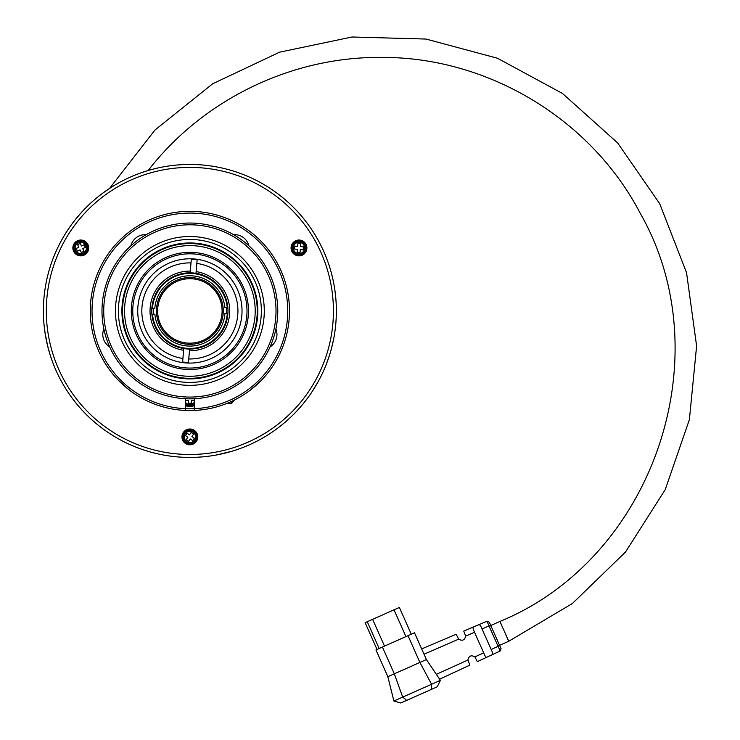 <?xml version="1.0" encoding="UTF-8"?>
<svg xmlns="http://www.w3.org/2000/svg" width="740" height="740" viewBox="0 0 740 740"><rect width="100%" height="100%" fill="white"/><g stroke="black" fill="none" stroke-linecap="round" stroke-linejoin="round"><path stroke-width="1.11" d="M257.261 310.939A67.386 67.386 0 0 1 156.186 369.288A67.386 67.386 0 0 1 156.186 252.581A67.386 67.386 0 0 1 257.261 310.939M431.374 689.412L431.577 684.269L440.393 680.356L437.238 686.803L400.784 703L393.884 701.011L387.834 676.693L394.318 673.816L382.423 647.038L414.502 632.793L426.397 659.562L419.913 662.439L408.018 635.669M411.283 634.217L399.387 607.448L394.032 609.825L365.116 622.673L377.012 649.442M406.649 700.391L402.69 697.099L431.577 684.269L419.913 662.439L394.318 673.816L402.69 697.099L393.884 701.011M257.844 310.939A67.969 67.969 0 0 1 155.89 369.796A67.969 67.969 0 0 1 155.89 252.072A67.969 67.969 0 0 1 257.844 310.939M185.481 400.294L188.413 400.294L188.413 403.217L191.336 403.217L191.336 400.294L194.269 400.294M387.834 676.693L375.948 649.923L382.423 647.038M379.157 648.49L367.262 621.72M384.513 646.113L372.618 619.343M405.927 636.594L394.032 609.825M80.225 243.349L77.571 244.598L78.819 247.243L76.174 248.492L77.422 251.147L80.077 249.898L81.326 252.543L83.972 251.295L82.723 248.649L85.377 247.4L84.12 244.746L81.474 245.995L80.225 243.349M186.166 439.69L188.571 441.355L190.245 438.95L192.65 440.624L194.315 438.219L191.91 436.545L193.584 434.139L191.179 432.465L189.505 434.87L187.1 433.205L185.426 435.61L187.831 437.285L186.166 439.69M303.233 249.768L303.474 246.855L300.551 246.605L300.801 243.691L297.878 243.442L297.637 246.364L294.714 246.124L294.474 249.038L297.397 249.288L297.147 252.201L300.07 252.451L300.311 249.528L303.233 249.768M261.359 310.939A71.484 71.484 0 0 1 154.133 372.84A71.484 71.484 0 0 1 154.133 249.029A71.484 71.484 0 0 1 261.359 310.939M424.02 654.234L458.652 639.147L456.192 634.282L421.661 648.915M436.332 674.334L467.93 660.015L469.891 665.103L439.606 679.191M440.393 680.356L426.397 659.562M264.291 310.939A74.416 74.416 0 0 1 152.662 375.384A74.416 74.416 0 0 1 152.662 246.494A74.416 74.416 0 0 1 264.291 310.939M194.269 404.688A7.326 7.326 0 0 1 185.481 404.688M467.93 660.015C468.846 655.88 471.167 654.826 474.886 656.87L477.328 661.643L486.402 657.416L484.941 655.696L473.267 629.416L472.962 627.178L479.326 624.486L480.852 626.271L492.359 652.18L492.664 654.502L486.402 657.416L492.664 654.502L492.359 652.18M483.692 652.874L474.886 656.87M474.525 632.238L465.654 636.095L463.749 631.081L472.962 627.178L473.267 629.416M458.652 639.147C462.343 641.238 464.674 640.22 465.654 636.095M74.148 251.073A7.326 7.326 0 0 1 81.382 240.648A7.326 7.326 0 0 1 86.793 252.118A7.326 7.326 0 0 1 74.148 251.073M195.887 441.086A7.326 7.326 0 0 1 183.252 440.032A7.326 7.326 0 0 1 190.485 429.616A7.326 7.326 0 0 1 195.887 441.086M299.58 240.648A7.326 7.326 0 0 1 304.991 252.118A7.326 7.326 0 0 1 292.346 251.073A7.326 7.326 0 0 1 299.58 240.648M491.166 649.498L498.103 646.353L499.408 644.956L501.054 648.666L500.175 651.006L486.957 621.258L472.962 627.178M500.175 651.006L492.664 654.502M486.957 621.258L489.288 622.173L490.935 625.883L489.029 625.91L482.045 628.954M73.926 243.987A7.909 7.909 0 0 1 87.625 243.987A7.909 7.909 0 0 1 80.771 255.855A7.909 7.909 0 0 1 73.926 243.987M189.875 444.823A7.909 7.909 0 0 1 183.021 432.956A7.909 7.909 0 0 1 196.72 432.956A7.909 7.909 0 0 1 189.875 444.823M305.824 243.987A7.909 7.909 0 0 1 298.969 255.855A7.909 7.909 0 0 1 292.124 243.987A7.909 7.909 0 0 1 305.824 243.987M185.481 410.45A99.613 99.613 0 0 0 275.4 259.87A99.613 99.613 0 0 0 104.349 259.87A99.613 99.613 0 0 0 185.481 410.45L185.481 398.712M490.935 625.883L499.408 644.956M65.546 239.159A143.56 143.56 0 0 0 189.875 454.49A143.56 143.56 0 0 0 314.195 239.159A143.56 143.56 0 0 0 65.546 239.159M63.011 237.688A146.483 146.483 0 0 1 263.116 184.075A146.483 146.483 0 0 1 316.739 384.18A146.483 146.483 0 0 1 116.633 437.793A146.483 146.483 0 0 1 63.011 237.688A146.483 146.483 0 0 0 116.846 437.923A146.483 146.483 0 0 0 316.979 383.746A146.483 146.483 0 0 0 262.469 183.705A146.483 146.483 0 0 0 43.392 311.679A146.483 146.483 0 0 0 263.755 437.423A146.483 146.483 0 0 0 262.469 183.705M109.529 188.45L154.956 130.037L212.695 83.768L279.609 52.179L352.027 37L426 39.053L497.465 58.238L562.52 93.49L617.604 142.885L659.719 203.731L686.544 272.69L696.608 345.996L689.384 419.636L665.251 489.584L625.522 552.012L572.39 603.507L508.741 641.247L499.574 645.326M194.269 410.45L194.269 408.693A97.856 97.856 0 0 1 105.876 260.748A97.856 97.856 0 0 1 273.874 260.748A97.856 97.856 0 0 1 194.269 408.693L194.269 398.712M194.269 405.4A7.909 7.909 0 0 1 185.481 405.4M276.011 310.939A86.136 86.136 0 0 1 146.807 385.531A86.136 86.136 0 0 1 146.807 236.338A86.136 86.136 0 0 1 276.011 310.939M277.768 310.939A87.894 87.894 0 0 1 145.928 387.048A87.894 87.894 0 0 1 145.928 234.821A87.894 87.894 0 0 1 277.768 310.939M129.333 390.036L117.882 379.786L129.333 390.036M234.404 400.035L231.768 403.217L231.768 401.311M264.374 377.058L263.745 377.761M260.767 380.906L250.416 390.036M275.891 328.976A14.652 14.652 0 0 1 270.072 346.903M109.677 346.903A14.652 14.652 0 0 1 103.85 328.976M130.888 245.782A14.652 14.652 0 0 1 146.141 234.7M233.609 234.7A14.652 14.652 0 0 1 248.862 245.782M192.483 378.269L187.581 378.279M255.207 310.939A65.333 65.333 0 0 0 157.204 254.357A65.333 65.333 0 0 0 157.204 367.512A65.333 65.333 0 0 0 255.207 310.939M248.464 310.939A58.599 58.599 0 0 1 160.58 361.675A58.599 58.599 0 0 1 160.58 260.193A58.599 58.599 0 0 1 248.464 310.939M246.799 315.749A57.128 57.128 0 0 1 157.241 357.827A57.128 57.128 0 0 1 165.584 259.231A57.128 57.128 0 0 1 246.799 315.749M241.841 315.332A52.152 52.152 0 0 1 160.081 353.739A52.152 52.152 0 0 1 167.703 263.736A52.152 52.152 0 0 1 241.841 315.332M197.136 259.888L196.146 271.589A39.84 39.84 0 0 1 229.576 314.296A39.84 39.84 0 0 1 189.44 350.779L188.45 362.48A51.56 51.56 0 0 1 182.613 361.98L182.91 358.475A48.044 48.044 0 0 1 141.997 306.887A48.044 48.044 0 0 1 190.994 262.904L191.299 259.389A51.56 51.56 0 0 1 197.136 259.888L196.84 263.394A48.044 48.044 0 0 1 237.753 314.99A48.044 48.044 0 0 1 188.746 358.965L188.45 362.48M191.299 259.389L190.3 271.09A39.84 39.84 0 0 0 150.174 307.572A39.84 39.84 0 0 0 183.603 350.279L182.613 361.98M190.162 272.82L190.3 271.09L190.162 272.82A38.119 38.119 0 0 1 195.998 273.31L196.146 271.589L195.998 273.31A38.119 38.119 0 0 1 227.901 313.492A38.119 38.119 0 0 1 189.588 349.049L189.44 350.779L189.588 349.049A38.119 38.119 0 0 1 151.894 307.72A38.119 38.119 0 0 1 190.162 272.82M183.603 350.279L183.751 348.559L183.603 350.279M222.102 310.624A32.227 32.227 0 0 0 173.493 283.18A32.227 32.227 0 0 0 174.029 339.003A32.227 32.227 0 0 0 222.102 310.624M223.267 310.606A33.402 33.402 0 0 1 173.456 340.021A33.402 33.402 0 0 1 172.892 282.171A33.402 33.402 0 0 1 223.267 310.606M224.932 313.519A35.159 35.159 0 0 1 190.217 346.089A35.159 35.159 0 0 1 154.873 314.204L152.514 314.232A37.499 37.499 0 0 0 190.236 348.429A37.499 37.499 0 0 0 227.282 313.501L224.932 313.519M153.347 308.358A36.621 36.621 0 0 0 153.402 314.223M226.403 313.51A36.621 36.621 0 0 0 226.347 307.655M227.226 307.646L224.877 307.664A35.159 35.159 0 0 0 189.533 275.779A35.159 35.159 0 0 0 154.808 308.349L152.459 308.367A37.499 37.499 0 0 1 189.505 273.439A37.499 37.499 0 0 1 227.226 307.646L227.846 307.637L227.226 307.646M151.904 314.232L152.514 314.232L151.904 314.232M227.282 313.501L227.901 313.492L227.282 313.501M151.681 169.516L156.205 168.369M151.006 169.701L153.467 169.044M153.652 168.998L151.284 169.626M249.63 177.193L248.557 176.712M241 173.66L241.666 173.909M242.128 174.085L241.286 173.771M247.197 176.129L249.038 176.925M245.865 175.574L244.931 175.195M123.858 441.706L124.45 442.002M123.395 441.466L124.635 442.095M126.614 443.057L124.385 441.965M336.08 319.985L336.08 319.985C335.923 322.686 336.312 315.934 336.08 319.985M336.312 314.824L336.349 309.329L336.312 314.824M170.228 165.769L168.859 165.964M152.375 452.538L152.884 452.677M197.182 457.237L199.708 457.089L197.182 457.237M326.858 362.831L329.827 354.183M329.947 353.803L326.997 362.452M333.425 340.104L331.807 347.18L333.425 340.104M333.592 339.29L331.455 348.522L333.592 339.29M335.72 297.276L334.98 290.903M111.25 434.537L114.839 436.748M115.005 436.841L111.407 434.639M113.951 185.657L114.802 185.148M116.236 184.306L118.363 183.095M222.342 168.091L220.844 167.758M214.258 166.491L214.748 166.574M206.331 165.381L205.738 165.307M204.397 165.168L203.852 165.122M198.82 164.724L200.013 164.798M140.036 173.188L141.007 172.836M215.858 455.1L232.12 451.197L215.858 455.1M197.256 457.237L201.456 456.959M201.641 456.95L197.432 457.228M153.125 452.732L157.213 453.731M157.398 453.777L153.3 452.778M45.223 334.045L44.853 331.585M44.039 324.693L45.214 333.999M44.095 325.313L44.937 332.168M44.946 332.269L44.798 331.243M47.499 345.386L47.86 346.857M47.785 346.542L47.971 347.291M47.85 346.829L49.969 354.349M47.573 345.682L47.841 346.773M47.582 345.728L50.154 354.941M47.11 343.758L45.797 337.412M45.251 334.203L45.094 333.25M46.157 282.597L46.842 279.295L46.157 282.597M45.751 284.733L46.213 282.301L45.751 284.733M43.808 299.857L44.104 296.49L43.808 299.857M179.431 164.826L180.542 164.743M183.058 164.604L184.047 164.567M180.81 164.733L179.654 164.807M108.715 432.882L112.258 435.166M112.415 435.268L108.873 432.983M121.998 440.744L124.394 441.965M178.035 456.941L177.35 456.885M181.874 457.2L184.556 457.32M139.758 448.579L137.288 447.654M164.021 455.118L162.541 454.85M164.317 455.174L166.713 455.581M71.216 225.034L66.841 231.435M56.675 249.972L53.474 257.52L56.675 249.972M81.224 212.676L75.425 219.503M75.184 219.808L80.965 212.972M83.999 209.697L91.39 202.501L83.999 209.697M104.118 192.169L109.992 188.145L104.118 192.169M103.471 192.65L111.139 187.405L103.471 192.65M319.347 242.415L316.517 237.327M321.299 375.643L322.464 373.2M321.733 374.736L320.624 376.984M317.7 382.478L311.632 392.376M175.029 456.663L174.557 456.617M333.019 279.803L331.751 274.466L333.019 279.803M334.027 284.882L334.027 284.882C334.517 287.536 333.287 280.886 334.027 284.882M180.301 457.107L179.672 457.061M178.932 457.015L177.785 456.922M99.216 195.869L100.215 195.092M96.459 198.098L93.037 201.021M101.288 194.269L99.16 195.924M231.435 170.468L230.306 170.135M238.835 172.873L237.133 172.281M228.753 169.701L230.196 170.108M59.422 244.293L58.331 246.485M62.169 239.177L63.187 237.392M325.97 256.752L327.302 260.212M325.036 254.458L324.055 252.164M327.21 259.971L327.922 261.942M302.882 404.142L308.053 397.491M105.866 430.939L109.344 433.298M108.493 432.733L106.366 431.291M108.049 432.438L106.56 431.42M106.014 431.041L106.495 431.374M186.545 164.483L191.216 164.456M185.851 164.502L188.386 164.456M188.58 164.456L186.138 164.493M47.379 344.886L45.677 336.709M180.209 457.098L179.311 457.043M177.212 456.876L178.053 456.941M336.339 313.547L336.358 312.16M332.741 278.573L332.427 277.213M168.831 165.973L170.774 165.695M197.765 457.209C200.263 457.061 200.263 457.061 197.765 457.209L198.403 457.172M321.493 375.245L322.344 373.45M322.289 373.571L320.818 376.605M116.707 184.029L115.033 185.009M115.144 184.945L118.002 183.298M67.109 231.019L70.901 225.469M229.983 451.825L218.041 454.684L229.983 451.825M140.119 448.718L137.131 447.598M178.83 457.006L177.544 456.904M45.103 333.287L47.739 346.375M46.241 339.688L45.112 333.333M194.269 402.366A5.643 5.643 0 0 1 185.481 402.366M75.674 250.351A5.643 5.643 0 0 1 81.243 242.322A5.643 5.643 0 0 1 85.405 251.165A5.643 5.643 0 0 1 75.674 250.351M194.509 440.124A5.643 5.643 0 0 1 184.769 439.32A5.643 5.643 0 0 1 190.337 431.291A5.643 5.643 0 0 1 194.509 440.124M299.441 242.322A5.643 5.643 0 0 1 303.604 251.165A5.643 5.643 0 0 1 293.873 250.351A5.643 5.643 0 0 1 299.441 242.322M194.269 403.975A6.771 6.771 0 0 1 185.481 403.975M74.648 250.832A6.771 6.771 0 0 1 81.335 241.194A6.771 6.771 0 0 1 86.34 251.804A6.771 6.771 0 0 1 74.648 250.832M195.434 440.772A6.771 6.771 0 0 1 183.751 439.8A6.771 6.771 0 0 1 190.439 430.162A6.771 6.771 0 0 1 195.434 440.772M299.534 241.194A6.771 6.771 0 0 1 304.538 251.804A6.771 6.771 0 0 1 292.846 250.832A6.771 6.771 0 0 1 299.534 241.194M508.741 641.247L499.944 621.434L490.768 625.513M499.944 621.434C652.865 558.663 722.24 357.17 640.387 213.555C591.371 119.344 488.085 56.952 381.877 57.424C292.022 56.379 203.075 99.438 148.148 170.561M231.768 403.217L227.365 403.217"/></g></svg>
